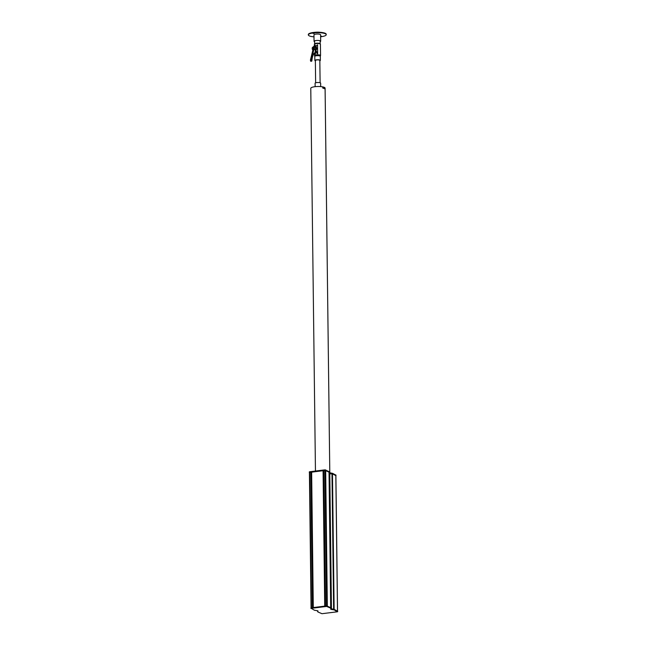 <?xml version="1.0" encoding="UTF-8"?>
<svg xmlns="http://www.w3.org/2000/svg" width="646" height="646" viewBox="0 0 646 646"><rect width="100%" height="100%" fill="white"/><g stroke="black" fill="none" stroke-linecap="round" stroke-linejoin="round"><path stroke-width="0.97" d="M315.45 471.023L310.774 88.308A7.163 1.72 179.3 0 1 314.901 86.701A7.163 1.72 179.3 0 1 322.766 86.895L322.782 88.114A7.163 1.72 -0.7 0 1 325.108 89.277L329.791 472.783L325.1 89.261A7.163 1.72 -0.7 0 0 322.847 88.131L322.839 87.606A7.163 1.72 -0.7 0 1 325.091 88.736L325.1 89.261M329.799 473.445L331.455 608.847M323.662 470.651L309.41 472.404L311.114 607.846M325.35 606.069L323.654 470.611L325.673 470.45L329.032 472.242M317.832 611.932L321.958 613.7L337.365 611.794L334.208 609.905L331.115 609.388A7.251 1.736 179.3 0 0 330.59 609.121L331.123 608.976L330.792 608.193L326.666 606.433L311.259 608.338L314.416 610.228L317.509 610.745A7.251 1.736 179.3 0 0 318.034 611.011L317.501 611.156L317.832 611.932M331.115 608.459L330.784 607.676L326.658 605.908L311.259 607.813L311.001 608.403M337.616 611.205L334.079 609.348L331.511 608.839L331.236 609.396M309.41 472.484L324.922 470.377L329.089 472.113L329.097 473.009M309.377 472.339L309.676 471.742L324.914 469.852L329.089 471.588L329.42 472.396M322.766 86.903L322.83 86.911A7.163 1.72 -0.7 0 1 325.083 88.042L325.091 88.736A7.163 1.72 -0.7 0 0 322.839 87.606L322.83 86.911M312.987 607.603L311.332 472.178L313.035 607.595M335.839 475.65L332.48 473.857L330.049 473.825A7.413 1.777 179.3 0 0 329.654 473.34L332.456 473.817L335.888 475.674M329.67 472.799L329.678 473.316L329.823 472.783L332.577 473.34L335.912 475.141M315.143 86.669L315.103 83.213A2.778 0.662 -0.7 0 1 316.702 82.591A2.778 0.662 -0.7 0 1 320.65 83.148L320.691 86.604M315.66 48.07A1.009 0.412 -97.1 0 1 315.959 47.279A1.009 0.412 -97.1 0 1 316.516 48.498A1.009 0.412 -97.1 0 1 316.209 49.282A1.009 0.412 -97.1 0 1 315.66 48.07M316.548 48.515A1.09 0.444 -97.1 0 1 316.217 49.362A1.09 0.444 -97.1 0 1 315.619 48.054A1.09 0.444 -97.1 0 1 315.951 47.198A1.09 0.444 -97.1 0 1 316.548 48.515M316.693 48.587A1.429 0.589 82.9 0 0 315.91 46.859A1.429 0.589 82.9 0 0 315.474 47.982A1.429 0.589 82.9 0 0 316.257 49.702A1.429 0.589 82.9 0 0 316.693 48.587M315.749 46.948A1.429 0.589 82.9 0 0 315.571 46.908A1.429 0.589 82.9 0 0 315.393 46.997L317.566 44.784L314.925 47.053A1.429 0.589 82.9 0 0 314.772 47.005A1.429 0.589 82.9 0 0 314.344 48.119A1.429 0.589 82.9 0 0 315.127 49.847A1.429 0.589 82.9 0 0 315.183 49.831M315.401 46.569L315.006 45.107L312.834 47.311A1.429 0.589 82.9 0 0 312.664 47.263A1.429 0.589 82.9 0 0 312.236 48.385A1.429 0.589 82.9 0 0 312.874 50.081M315.329 50.105L315.119 52.536A14.325 5.854 82.9 0 0 311.889 60.805L310.783 61.346L310.419 60.183L313.471 47.626A1.429 0.589 -97.1 0 1 313.843 47.118A1.429 0.589 82.9 0 0 313.803 47.126A1.429 0.589 82.9 0 0 313.375 48.022M313.649 47.198A1.429 0.589 82.9 0 0 313.48 47.166A1.429 0.589 82.9 0 0 313.302 47.255L315.385 45.139M320.295 56.355A2.754 0.662 179.3 0 0 320.303 56.299A2.754 0.662 179.3 0 0 320.045 56.024A2.754 0.662 179.3 0 0 316.944 55.693A2.754 0.662 179.3 0 0 314.788 56.372A2.754 0.662 179.3 0 0 314.796 56.42L314.529 55.645A3.02 0.727 179.3 0 1 314.521 55.588A3.02 0.727 179.3 0 1 316.879 54.853A3.02 0.727 179.3 0 1 320.271 55.217A3.02 0.727 179.3 0 1 320.553 55.516A3.02 0.727 179.3 0 1 320.545 55.572L320.303 56.323M319.843 60.781A2.754 0.662 179.3 0 0 320.351 60.385A2.754 0.662 179.3 0 0 320.093 60.11A2.754 0.662 179.3 0 0 316.992 59.779A2.754 0.662 179.3 0 0 314.836 60.449A2.754 0.662 179.3 0 0 315.103 60.724A2.754 0.662 179.3 0 0 315.361 60.829M320.109 82.761L319.835 60.393A2.237 0.533 179.3 0 0 319.625 60.167A2.237 0.533 179.3 0 0 317.105 59.9A2.237 0.533 179.3 0 0 315.361 60.441A2.237 0.533 179.3 0 0 315.571 60.667M317.566 44.784L317.679 53.747L315.426 49.322A1.429 0.589 82.9 0 0 315.918 49.75A1.429 0.589 82.9 0 0 316.08 49.661M315.426 49.322L314.957 49.379L317.113 53.618L317.679 53.747M315.45 50.348L315.49 53.82L315.111 54.062L314.554 52.964M320.553 55.516L320.416 44.219A3.02 0.727 179.3 0 0 320.133 43.92A3.02 0.727 179.3 0 0 316.742 43.557A3.02 0.727 179.3 0 0 314.384 44.291L314.4 45.721M315.49 53.82L314.909 52.681M311.679 61.233L311.315 60.07L314.36 47.521A1.429 0.589 -97.1 0 1 314.731 47.005A1.429 0.589 -97.1 0 1 314.755 47.005L315.006 46.972M314.659 43.985A2.778 0.662 -0.7 0 1 314.618 43.88A2.778 0.662 -0.7 0 1 316.79 43.201A2.778 0.662 -0.7 0 1 319.907 43.532A2.778 0.662 -0.7 0 1 320.166 43.807A2.778 0.662 -0.7 0 1 320.133 43.92M320.141 41.635A3.311 0.791 179.3 0 0 320.674 41.199A3.311 0.791 179.3 0 0 320.359 40.868A3.311 0.791 179.3 0 0 316.637 40.472A3.311 0.791 179.3 0 0 314.053 41.279A3.311 0.791 179.3 0 0 314.36 41.61A3.311 0.791 179.3 0 0 314.594 41.707M320.674 41.199L320.594 34.771A3.311 0.791 179.3 0 0 320.287 34.44A3.311 0.791 179.3 0 0 316.556 34.044A3.311 0.791 179.3 0 0 313.972 34.852L314.053 41.279M320.61 36.128L321.506 36.241L320.618 36.37M313.149 33.447L314.231 33.366L313.149 33.447M313.996 36.846A8.947 2.148 -0.7 0 1 309.571 35.99A8.947 2.148 -0.7 0 1 308.336 34.916L308.328 34.48A8.947 2.148 -0.7 0 1 314.909 32.332A8.947 2.148 -0.7 0 1 324.986 33.196A8.947 2.148 -0.7 0 1 326.23 34.262L326.23 34.698A8.947 2.148 -0.7 0 1 320.618 36.765M308.336 34.916A8.947 2.148 -0.7 0 1 314.917 32.76A8.947 2.148 -0.7 0 1 324.995 33.624A8.947 2.148 -0.7 0 1 326.23 34.698M314.449 32.365A6.266 1.502 -0.7 0 1 320.061 32.3M312.947 607.611L311.291 472.186M312.47 607.668L310.815 472.145M311.372 607.805L309.717 472.283M330.687 607.628L329.032 472.137M327.328 605.948L325.673 470.45M326.618 605.916L324.962 470.393M325.519 606.053L323.864 470.53M330.792 608.193L330.784 607.676M327.377 606.489L327.369 605.964M337.624 611.617L337.616 611.1M334.208 609.905L334.2 609.388M326.666 606.433L326.658 605.908M311.259 608.338L311.259 607.813M331.519 609.364L331.511 608.839M331.923 609.372L331.923 608.855M334.079 609.864L334.079 609.348M330.849 608.249L330.841 607.725M309.676 471.742L309.684 472.266M324.914 469.852L324.922 470.377M325.745 469.917L325.754 470.441M329.089 471.588L329.089 472.113M329.145 471.645L329.145 472.161M324.728 606.15L323.073 470.643M313.294 607.563L311.638 472.056M337.495 611.035L335.839 475.545M334.135 609.364L332.48 473.857M333.627 609.243L331.971 473.793M329.823 472.783L329.831 473.3M330.227 472.791L330.235 473.316M332.448 473.3L332.456 473.817M332.577 473.34L332.585 473.865M335.912 475.012L335.92 475.537M315.393 46.997L314.925 47.053M312.834 47.311L313.302 47.255M310.419 60.183L311.315 60.07M313.471 47.626L314.36 47.521M311.065 607.854L309.41 472.404M330.736 607.652L329.08 472.186M325.309 606.077L323.654 470.611M337.672 611.673L337.664 611.148M310.952 608.459L310.944 607.934M309.313 471.879L309.321 472.404M337.543 611.059L335.888 475.601M329.638 472.807L329.646 473.332M335.977 475.076L335.977 475.601M329.799 472.783L325.1 88.131M315.361 60.441L315.636 82.817M314.788 56.372L314.836 60.449M314.489 53.029L314.521 55.588M320.303 56.299L320.351 60.385M313.843 47.118L314.731 47.005M320.133 40.771L320.166 43.807M314.586 40.835L314.618 43.88"/></g></svg>
